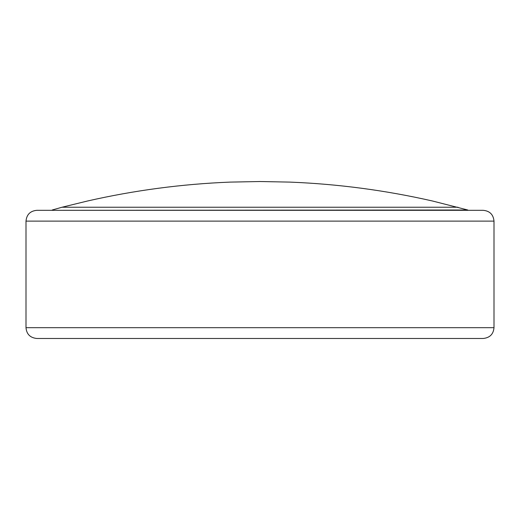<?xml version="1.0" encoding="UTF-8"?>
<svg xmlns="http://www.w3.org/2000/svg" width="520" height="520" viewBox="0 0 520 520"><rect width="100%" height="100%" fill="white"/><g stroke="black" fill="none" stroke-linecap="round" stroke-linejoin="round"><path stroke-width="0.78" d="M467.779 210.002L50.109 210.321L467.779 210.002L432.718 201.058C385.736 190.353 338.169 184.035 290.024 182.111L260 181.519L229.977 182.111C181.831 184.035 134.264 190.353 87.282 201.058L61.997 207.239L458.003 207.239M260 210.321L483.197 210.321C489.762 210.958 493.363 214.558 494 221.117L26 221.117C26.637 214.558 30.238 210.958 36.803 210.321L260 210.321M483.197 338.481L36.803 338.481C30.18 337.779 26.579 334.178 26 327.678L494 327.678C493.422 334.178 489.821 337.779 483.197 338.481M494 327.678L494 221.117M26 327.678L26 221.117M52.221 210.002L61.997 207.239"/></g></svg>
